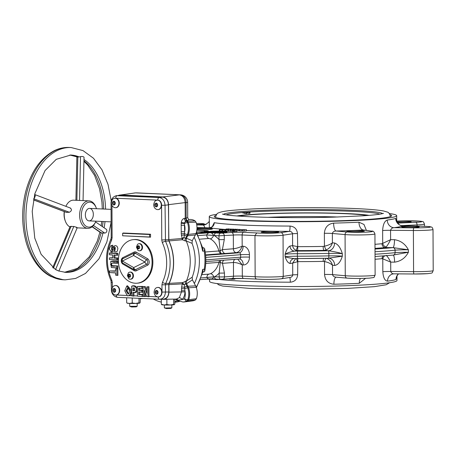 <?xml version="1.0" encoding="UTF-8"?>
<svg xmlns="http://www.w3.org/2000/svg" width="456" height="456" viewBox="0 0 456 456"><rect width="100%" height="100%" fill="white"/><g stroke="black" fill="none" stroke-linecap="round" stroke-linejoin="round"><path stroke-width="0.68" d="M128.318 287.736L127.002 290.746L128.575 293.926M129.43 290.392L127.936 287.588L126.033 290.803L128.21 294.137L129.128 293.128L129.43 290.392M131.676 291.35L130.068 295.619L127.349 295.824L124.767 290.808L126.768 286.026L130.712 290.922L130.564 292.877L129.783 294.872L129.139 295.517L127.349 295.824M184.349 218.373A2.497 1.858 83.8 0 0 185.632 220.778A14.221 10.933 85.6 0 1 186.487 221.263A2.497 1.875 -96.4 0 1 187.45 222.545A14.221 10.933 85.6 0 1 188.459 228.467A14.221 10.933 85.6 0 1 187.462 234.424L188.345 234.378A14.267 10.967 -94.4 0 0 189.348 228.405A14.267 10.967 -94.4 0 0 188.328 222.442L187.45 222.545A2.497 0.524 160.7 0 0 184.412 223.491L184.663 231.716L184.076 237.456L185.438 238.368L186.379 238.226L192.232 240.7L192.061 243.344A38.264 29.418 85.6 0 1 195.185 260.404A38.264 29.418 85.6 0 1 192.215 277.185L186.424 280.999A42.191 32.433 85.6 0 0 190.243 261.151A42.191 32.433 85.6 0 0 186.242 240.945L185.335 240.985L182.371 239.753A2.497 1.864 85.1 0 1 182.098 238.465L181.243 233.763L181.192 223.394A4.936 3.272 -87.2 0 1 181.306 222.328C181.773 220.031 182.788 218.709 184.349 218.373L186.156 218.236L187.712 217.535L187.644 202.299A7.495 7.495 0 0 0 180.485 194.843A7.495 4.771 -87.4 0 0 180.28 194.843A7.495 5.939 88.6 0 1 186.088 202.578L185.165 202.601L185.233 218.276L186.521 220.681L185.632 220.778L184.463 222.955A2.497 0.359 10.2 0 1 181.306 222.328M136.937 192.894A7.495 4.771 -87.4 0 0 136.732 192.877A7.495 4.771 -87.4 0 0 136.532 192.877A7.495 5.603 -91.1 0 0 136.276 192.871A7.495 5.603 -91.1 0 0 136.253 192.871L180.28 194.843L135.523 192.894L120.27 195.02L162.758 196.929C166.24 197.562 168.173 200.138 168.56 204.664L168.72 239.617L182.098 238.465A2.497 1.015 -20.3 0 1 184.076 237.456A2.497 0.678 -49.2 0 0 183.198 238.42A2.497 0.678 -49.2 0 0 182.371 239.753L168.999 240.916A41.319 31.766 85.6 0 1 173.639 262.342A41.319 31.766 85.6 0 1 169.193 283.364L182.565 282.606L186.424 280.999M185.518 281.09A2.497 1.852 85.7 0 0 185.643 283.717L187.04 286.334L187.918 286.243L186.555 283.649L185.643 283.717L184.292 284.783A2.497 0.747 18.9 0 1 182.303 283.866L168.925 284.635L169.193 283.364M192.215 277.185L192.409 279.847L195.613 285.866L187.918 286.243A9.895 7.604 85.6 0 1 188.59 287.759A14.267 10.967 -94.4 0 1 189.645 293.824A14.267 10.967 -94.4 0 1 188.681 299.7L187.804 299.729A2.497 0.798 -160.6 0 1 184.509 298.737A2.497 1.51 -118.7 0 0 186.852 300.92A14.221 10.933 85.6 0 1 182.885 301.997L183.739 301.98A14.267 10.967 -94.4 0 0 184.657 301.912A14.267 10.967 -94.4 0 0 187.735 300.892L188.681 299.7L196.399 298.72L195.419 299.951L186.852 300.92A2.497 1.881 -91.9 0 0 187.804 299.729A14.221 10.933 85.6 0 0 188.761 293.892A14.221 10.933 85.6 0 0 187.707 287.844A9.85 7.57 85.6 0 0 187.04 286.334A2.497 0.792 152 0 0 184.509 287.371L184.292 284.783A2.497 0.484 47.5 0 1 183.409 283.82A2.497 0.484 47.5 0 1 182.565 282.606A2.497 1.864 86.7 0 0 182.303 283.866L181.625 286.966L184.509 287.371L184.931 290.677L181.471 290.706L181.625 286.966M115.072 198.24A4.748 3.648 85.6 0 1 115.231 198.223A4.748 3.648 85.6 0 1 115.773 198.235A4.748 3.648 85.6 0 1 115.847 198.246A4.748 3.648 85.6 0 1 119.25 203.125A4.748 3.648 85.6 0 1 115.955 207.691A4.748 3.648 85.6 0 1 115.795 207.702M118.93 203.148A4.748 3.648 85.6 0 1 115.636 207.719A4.748 3.648 85.6 0 1 114.536 207.588C112.586 206.893 111.515 205.331 111.327 202.897C111.766 200.315 112.603 198.862 113.846 198.548A4.748 3.648 85.6 0 1 114.912 198.252A4.748 3.648 85.6 0 1 118.93 203.148M157.417 200.144A4.748 3.648 85.6 0 1 157.576 200.127A4.748 3.648 85.6 0 1 157.645 200.127A4.748 3.648 85.6 0 1 157.719 200.121A4.748 3.648 85.6 0 1 161.595 205.029A4.748 3.648 85.6 0 1 161.595 205.285A4.748 3.648 85.6 0 1 161.589 205.382A4.748 3.648 85.6 0 1 158.306 209.595A4.748 3.648 85.6 0 1 158.146 209.606M161.281 205.052A4.748 3.648 85.6 0 1 157.987 209.623A4.748 3.648 85.6 0 1 156.887 209.486C154.932 208.797 153.86 207.235 153.672 204.801C154.111 202.213 154.954 200.765 156.191 200.452A4.748 3.648 85.6 0 1 157.257 200.155A4.748 3.648 85.6 0 1 161.281 205.052M115.471 285.541A4.748 3.648 85.6 0 1 115.63 285.524A4.748 3.648 85.6 0 1 119.649 290.426A4.748 3.648 85.6 0 1 116.354 294.992A4.748 3.648 85.6 0 1 116.286 294.998M119.329 290.449A4.748 3.648 85.6 0 1 116.035 295.015A4.748 3.648 85.6 0 1 114.935 294.884C112.985 294.194 111.914 292.632 111.726 290.198C112.165 287.611 113.002 286.163 114.245 285.849A4.748 3.648 85.6 0 1 115.311 285.553A4.748 3.648 85.6 0 1 119.329 290.449M157.816 287.445A4.748 3.648 85.6 0 1 157.975 287.428A4.748 3.648 85.6 0 1 161.983 291.971L161.954 284.806L165.414 284.772L165.448 292.034L161.988 292.068A4.748 3.648 85.6 0 1 161.994 292.325A4.748 3.648 85.6 0 1 158.705 296.896A4.748 3.648 85.6 0 1 158.545 296.902M161.675 292.353A4.748 3.648 85.6 0 1 158.386 296.919A4.748 3.648 85.6 0 1 157.286 296.788C155.331 296.098 154.259 294.53 154.071 292.102C154.51 289.514 155.353 288.067 156.59 287.753A4.748 3.648 85.6 0 1 157.656 287.451A4.748 3.648 85.6 0 1 161.675 292.353M122.909 257.606A1.248 0.764 -116.2 0 1 122.732 258.746A2.354 1.813 -94.4 0 0 122.504 258.883A2.497 2.497 0 0 0 122.71 263.072L122.71 263.072A2.497 1.414 -59.9 0 1 122.373 261.031L133.671 267.586A2.497 1.528 63.8 0 0 135.438 269.713L146.678 264.166A2.354 1.813 -94.4 0 0 147.79 262.046A2.354 1.813 -94.4 0 0 146.661 259.823L135.364 253.268A2.354 1.813 -94.4 0 0 133.973 253.205A2.497 1.528 63.8 0 0 133.614 255.491A2.497 1.414 -59.9 0 1 135.364 253.268A1.248 0.707 -59.9 0 0 136.236 252.157L147.533 258.712A3.534 2.719 85.6 0 1 149.232 262.046A3.534 2.719 85.6 0 1 147.562 265.227L136.321 270.773A3.534 2.719 85.6 0 1 134.235 270.682L122.938 264.121A3.534 2.719 85.6 0 1 121.245 260.786A3.534 2.719 85.6 0 1 122.909 257.606L134.149 252.06A3.534 2.719 85.6 0 1 136.236 252.157M134.149 252.06A1.248 0.764 -116.2 0 1 133.973 253.205L122.732 258.746A2.497 1.528 63.8 0 0 122.373 261.031L133.614 255.491L144.917 262.046A2.497 1.414 -59.9 0 1 146.661 259.823A1.248 0.707 -59.9 0 0 147.533 258.712M139.24 243.709A3.562 2.736 85.6 0 1 141.998 247.386A3.562 2.736 85.6 0 1 139.53 250.811A3.562 2.736 85.6 0 1 139.274 250.817A3.562 2.736 85.6 0 1 137.877 250.258L136.452 247.169L137.438 244.507A3.562 2.736 85.6 0 1 138.983 243.709A3.562 2.736 85.6 0 1 139.24 243.709M130.165 272.101A3.562 2.736 85.6 0 1 132.924 275.777A3.562 2.736 85.6 0 1 130.45 279.203A3.562 2.736 85.6 0 1 130.199 279.209A3.562 2.736 85.6 0 1 128.803 278.65L127.372 275.561L128.358 272.899A3.562 2.736 85.6 0 1 129.909 272.101A3.562 2.736 85.6 0 1 130.165 272.101M138.983 243.709L139.502 243.669A3.562 2.736 85.6 0 1 139.758 243.669A3.562 2.736 85.6 0 1 142.511 247.18A3.562 2.736 85.6 0 1 140.049 250.771L139.53 250.811M129.909 272.101L130.427 272.061A3.562 2.736 85.6 0 1 130.684 272.061A3.562 2.736 85.6 0 1 133.437 275.572A3.562 2.736 85.6 0 1 130.969 279.163L130.45 279.203M118.395 260.661A21.865 16.809 85.6 0 1 133.562 239.617A21.865 16.809 85.6 0 1 152.082 262.171A21.865 16.809 85.6 0 1 136.908 283.216A21.865 16.809 85.6 0 1 118.395 260.661M133.562 239.617L134.36 239.554A21.865 16.809 85.6 0 1 152.874 262.114A21.865 16.809 85.6 0 1 137.706 283.153L136.908 283.216M137.188 306.284L136.196 306.859L131.71 306.985L129.732 306.318L137.188 306.284L137.199 303.394M129.703 303.428L129.732 306.318M196.399 298.72A13.828 10.63 -94.4 0 0 197.277 293.202A13.828 10.63 -94.4 0 0 196.251 287.32A9.456 7.273 85.6 0 0 195.613 285.866M186.379 238.226L187.69 235.837A9.895 7.604 85.6 0 0 188.345 234.378L196.006 233.569A13.828 10.63 -94.4 0 0 196.981 227.778A13.828 10.63 -94.4 0 0 196.051 222.18L188.328 222.442L187.37 221.166L195.06 220.858A13.828 10.63 -94.4 0 0 190.215 219.49L189.069 219.518L187.445 220.641L186.521 220.681A14.267 10.967 -94.4 0 1 187.37 221.166L186.487 221.263A2.497 1.385 122.3 0 0 184.463 222.955A2.468 1.636 92.8 0 0 184.412 223.491L181.192 223.394M127.287 303.075L129.464 303.417A6.247 0.376 -0.3 0 0 135.626 303.451A6.247 0.376 -0.3 0 0 138.259 303.325A6.247 0.376 -0.3 0 0 139.604 303.143A6.247 0.376 -0.3 0 0 139.661 303.12A6.247 0.376 -0.3 0 0 139.667 303.12L140.209 302.374L140.186 298.378M126.996 303.046L127.235 303.177A6.247 0.376 179.7 0 0 129.464 303.417L132.24 302.983L135.626 303.451L139 302.807L138.983 298.327M161.646 304.602L161.88 304.733A6.247 0.376 -0.3 0 0 162.239 304.825A6.247 0.376 -0.3 0 0 164.114 304.973A6.247 0.376 -0.3 0 0 170.27 305.007L173.65 304.363L173.628 299.239L173.149 299.113L173.628 299.239M161.937 304.637L161.333 304.294L161.31 299.284M164.348 304.984L164.359 307.851L165.722 308.017L171.838 307.84L171.844 304.95M171.838 307.84L170.846 308.416L166.36 308.547L164.382 307.874M134.548 288.135L133.859 288.101L133.87 290.392L134.782 290.421M145.242 292.678L145.276 296.622L143.138 296.406L143.093 286.75L144.301 286.801L146.826 293.362L146.798 286.915L147.949 286.966L147.995 296.622L146.752 296.565L144.267 290.159L144.296 296.457M146.798 286.915L148.918 286.693L148.981 296.793L146.752 296.565M114.616 250.23L114.997 250.139L115.043 247.448L111.184 251.872L109.235 248.868L110.859 245.676L111.766 245.488L111.794 250.287L114.131 246.012L115.613 245.624L116.935 246.172L117.87 248.275L117.403 250.994L116.599 251.758L114.678 251.843L114.616 250.23L115.317 249.956M115.436 247.739L114.684 250.201M114.621 250.395L111.965 252.031L111.184 251.872M110.859 245.676L112.712 245.191L112.9 247.186L112.125 247.397L111.526 248.212L111.612 249.438L112.119 250.002M110.705 261.476L112.94 261.014L117.83 261.214L117.842 263.249L112.375 263.078L111.748 263.517L111.56 264.417L111.777 265.267L112.404 265.66L117.853 265.968L117.859 267.997L111.292 267.478L110.705 261.476L116.867 261.487L116.873 263.078C114.308 262.308 112.216 262.713 110.591 264.292C111.287 267.564 115.231 265.495 116.884 266.241L116.896 267.832L111.292 267.478M112.649 255.029L109.383 254.756L109.377 253.165L116.827 253.502L116.833 255.092L113.914 254.961L113.926 258.119L116.85 258.25L116.856 259.846L109.406 259.51L109.4 257.919L112.66 258.062L112.649 254.904L109.383 254.756M109.377 253.165L110.004 252.875L117.79 253.228L117.802 255.257L114.878 255.126L114.889 257.845L117.813 257.976L117.825 260.011L109.406 259.51M109.4 257.919L112.66 257.748M115.647 272.945L109.463 272.54L109.457 270.95L115.642 271.229L115.63 268.88L116.896 268.937L116.93 275.224L115.659 275.167L115.647 272.819L109.463 272.54M109.457 270.95L115.642 270.91M115.63 268.88L117.865 268.664L117.893 275.395L115.659 275.167M122.647 235.792L150.56 237.171L150.548 234.236L123.257 233.01L122.635 233.295L122.647 235.792L149.591 237.006L149.579 234.509L122.635 233.295M126.768 286.026L127.515 285.758L131.676 290.575M131.653 286.231L132.28 285.946C134.6 285.319 136.258 286.157 137.262 288.454C137.444 291.64 136.315 292.974 133.876 292.473L133.91 296.115L131.698 295.887L131.653 286.231C133.927 285.684 135.478 286.453 136.298 288.551C136.481 291.629 135.352 292.877 132.913 292.302L132.93 295.944L131.698 295.887M137.364 286.488L142.865 286.419L142.876 288.505L139.564 288.357L139.576 290.039L142.648 290.176L142.654 292.245L139.582 292.102L139.593 294.285L143.019 294.439L143.041 296.525L137.404 296.143L137.364 286.488L141.901 286.693L141.907 288.334L138.601 288.186L138.607 290.312L141.679 290.449L141.691 292.074L138.618 291.937L138.63 294.559L142.05 294.713L142.061 296.354M143.093 286.75L145.202 286.528L146.815 290.717M163.088 299.187C166.565 298.868 168.481 296.463 168.828 291.971L165.448 292.034C165.066 296.531 163.157 298.937 159.708 299.256A2.497 1.59 -87.4 0 1 159.64 299.25A2.497 1.59 -87.4 0 1 158.158 296.93M159.571 299.25L117.762 297.369A2.497 1.59 -87.4 0 1 117.694 297.369L159.708 299.256M186.35 238.306L186.23 240.922M192.061 243.344L186.242 240.945M195.06 220.858L196.051 222.18M196.006 233.569A9.456 7.273 85.6 0 1 195.379 234.965L192.232 240.7M184.657 301.912L192.575 300.863A13.828 10.63 -94.4 0 0 195.419 299.951M142.705 298.492A13.828 10.63 85.6 0 1 142.09 298.594L140.191 298.845M186.555 283.649L186.413 281.027M173.149 299.113L163.225 299.37C166.702 299.05 168.617 296.645 168.959 292.148L168.925 284.635M176.307 299.113L179.345 297.665A2.497 1.339 45.3 0 1 182.064 299.558A11.725 9.012 -94.4 0 0 184.509 298.737A11.725 9.012 -94.4 0 0 184.931 290.677L184.936 291.874C184.897 295.049 183.933 297.608 182.064 299.558L177.908 300.202A2.497 1.961 93.4 0 0 176.455 299.119M179.345 297.665L181.477 291.908L181.471 290.706M184.936 291.874L168.959 292.148M177.908 300.202L176.848 299.883A2.497 2.223 94.7 0 0 175.799 299.136M163.225 299.37L160.523 299.244M126.489 297.762A2.497 1.385 122.3 0 0 126.66 298.013A2.497 2.497 0 0 1 126.346 297.757M175.053 299.016L177.184 300.327A2.497 1.379 -57.1 0 1 176.848 299.883L176.164 299.489M181.203 231.751L184.663 231.716A11.725 9.012 -94.4 0 0 184.634 225.253L181.174 225.287M126.682 302.733L126.66 297.774M132.24 302.983L132.217 298.019M161.333 304.294L164.114 304.973L166.89 304.54L166.862 299.421L166.252 299.182M166.89 304.54L170.27 305.007A6.247 0.376 -0.3 0 0 174.255 304.705A6.247 0.376 -0.3 0 0 174.306 304.676A6.247 0.376 -0.3 0 0 174.317 304.676L174.853 303.93L174.83 299.153M148.918 286.693L147.949 286.966M148.981 296.793L147.995 296.622M145.202 286.528L144.301 286.801M145.276 296.622L143.138 296.406M139.582 292.102L138.618 291.937M139.593 294.285L138.63 294.559M142.654 292.245L141.691 292.074M142.648 290.176L141.679 290.449M139.576 290.039L138.607 290.312M139.564 288.357L138.601 288.186M142.876 288.505L141.907 288.334M142.865 286.419L141.901 286.693M143.041 296.525L137.404 296.143M143.019 294.439L142.05 294.713M133.91 296.115L132.93 295.944M117.893 275.395L116.93 275.224M117.865 268.664L116.896 268.937M117.825 260.011L116.856 259.846M117.813 257.976L116.85 258.25M114.889 257.845L113.926 258.119M114.878 255.126L113.914 254.961M117.802 255.257L116.833 255.092M117.79 253.228L116.827 253.502M117.853 265.968L116.884 266.241M117.859 267.997L116.896 267.832M117.83 261.214L116.867 261.487M111.737 289.794L111.441 289.725C111.167 290.956 112.165 296.474 117.694 297.369A2.497 1.59 -87.4 0 1 116.212 295.003M114.131 246.012L114.678 251.843M112.9 247.186L111.914 247.055M169.062 283.307A41.143 31.629 -94.4 0 0 168.868 240.962L168.429 204.835L165.049 205.257L165.488 241.252A40.966 31.492 85.6 0 1 165.682 283.495L169.062 283.307L168.794 284.578L165.414 284.772L165.682 283.495A2.497 0.952 25.2 0 1 162.496 282.253A38.469 29.572 -94.4 0 0 162.313 242.586L161.749 239.987L161.589 205.382M150.548 234.236L149.579 234.509M150.56 237.171L149.591 237.006M132.89 287.93L132.901 290.666L134.497 290.632L134.269 288.038L132.89 287.93L133.859 288.101M133.87 290.392L132.901 290.666M133.876 292.473L132.913 292.302M112.712 245.191L111.766 245.488M161.595 205.285L165.049 205.257C164.633 200.731 162.695 198.149 159.247 197.516L162.621 197.095C166.104 197.727 168.042 200.309 168.429 204.835M157.719 200.121A2.497 1.59 -87.4 0 1 159.247 197.516L116.479 195.67C113.008 196.559 111.196 198.981 111.042 202.943L111.327 203.011M116.479 195.67L117.3 195.63A2.497 1.59 -87.4 0 0 115.773 198.235M181.243 233.763L184.441 233.569A2.497 0.809 -160.1 0 0 187.462 234.424A9.85 7.57 85.6 0 1 186.806 235.877A2.497 1.037 -151.2 0 1 184.27 234.96A2.497 0.502 -7.6 0 0 181.391 235.461M162.758 196.929L179.356 194.866C182.839 195.499 184.777 198.075 185.165 202.601L168.56 204.664M135.238 192.894L118.178 195.436M173.65 304.363L174.255 304.705M139 302.807L139.604 303.143M133.973 269.604L122.749 263.095A2.497 1.414 -59.9 0 1 122.71 263.072L134.013 269.627A2.497 1.414 -59.9 0 0 134.047 269.65A2.354 1.813 -94.4 0 0 134.127 269.695L134.127 269.695A2.354 1.813 -94.4 0 0 135.438 269.713A1.248 0.764 -116.2 0 1 136.321 270.773M134.07 269.661L134.127 269.695A2.497 2.497 0 0 1 134.013 269.627A2.497 1.414 -59.9 0 1 133.671 267.586L144.917 262.046A2.497 1.528 63.8 0 0 146.678 264.166A1.248 0.764 -116.2 0 1 147.562 265.227M128.427 276.393L129.39 277.151L130.348 276.478L130.342 275.036L129.379 274.273L128.415 274.951L128.427 276.393L129.259 276.325L129.874 276.809M137.501 248.001L138.464 248.765L139.428 248.087L139.422 246.645L138.453 245.881L137.495 246.559L137.501 248.001L138.339 247.933L138.949 248.417M129.726 274.552L129.253 274.888L129.259 276.325M129.253 274.888L128.415 274.951M138.806 246.16L138.333 246.496L138.339 247.933M138.333 246.496L137.495 246.559M162.621 197.095L120.401 195.202M117.842 263.249L116.873 263.078M168.828 291.971L168.794 284.578M157.206 290.768L156.59 292.125L157.366 293.721M114.855 288.865L114.245 290.227L115.015 291.817M156.807 203.467L156.191 204.829L156.967 206.42M114.456 201.563L113.846 202.926L114.616 204.516M155.2 292.233L155.901 293.824L157.286 293.886L157.975 292.359L157.274 290.768L155.884 290.706L155.2 292.233L156.59 292.125M157.291 293.715L155.901 293.824M112.849 290.329L113.55 291.92L114.941 291.982L115.63 290.455L114.929 288.865L113.538 288.802L112.849 290.329L114.245 290.227M114.946 291.817L113.55 291.92M154.801 204.932L155.502 206.522L156.887 206.585L157.576 205.057L156.875 203.467L155.485 203.404L154.801 204.932L156.191 204.829M156.892 206.42L155.502 206.522M112.45 203.034L113.151 204.624L114.541 204.687L115.231 203.159L114.53 201.569L113.139 201.506L112.45 203.034L113.846 202.926M114.547 204.516L113.151 204.624M173.696 299.102L174.146 299.159M120.27 195.02L119.455 195.06M168.999 240.916L168.72 239.617M195.379 234.965L186.806 235.877L185.438 238.368A2.497 1.852 -93.9 0 0 185.335 240.985M93.423 225.498L104.749 233.073A2.189 1.909 -55.5 0 0 106.134 229.174L95.612 221.941M76.431 227.743L76.785 227.35L73.804 226.467L70.133 226.512L52.685 267.712M55.797 269.695L58.87 271.086L55.375 269.399L41.143 254.345L34.759 238.117L32.216 211.373L34.855 193.732L45.053 170.555L56.276 159.315L70.805 155.029A58.721 37.386 -87.4 0 1 79.162 156.921L80.815 156.562A2.189 0.764 -178.7 0 1 84.024 157.303L83.055 200.606M96.507 208.711A12.494 7.957 92.6 0 0 96.222 207.902A12.494 7.957 92.6 0 0 91.987 202.703A12.494 7.957 92.6 0 0 81.829 211.003A12.494 7.957 92.6 0 0 86.703 226.586A12.494 7.957 92.6 0 0 95.589 221.981A12.494 7.957 92.6 0 0 95.948 221.194M95.589 221.981L95.253 222.67A13.743 8.749 -87.4 0 1 87.763 228.331A13.743 8.749 -87.4 0 1 85.477 227.738A13.743 8.749 -87.4 0 1 79.8 212.382A13.743 8.749 -87.4 0 1 89 200.874A13.743 8.749 -87.4 0 1 91.285 201.461A13.743 8.749 -87.4 0 1 95.948 207.184L96.222 207.902M64.41 211.63A13.743 8.749 92.6 0 0 65.419 221.331L65.145 220.613A12.494 7.957 -87.4 0 1 64.256 211.567M89 200.874L73.598 200.178A13.743 8.749 92.6 0 0 66.114 205.838A13.743 8.749 92.6 0 0 65.875 206.346L66.114 205.838M65.419 221.331A13.743 8.749 92.6 0 0 69.933 226.974M90.664 208.671A6.247 3.979 -87.4 0 1 93.246 215.654A6.247 3.979 -87.4 0 1 89.062 220.886A6.247 3.979 -87.4 0 1 88.025 220.618A6.247 3.979 -87.4 0 1 85.443 213.636A6.247 3.979 -87.4 0 1 89.627 208.403L111.07 209.367M33.527 199.916L66.376 212.371L69.363 212.268C71.752 210.923 72.059 209.526 70.287 208.09M104.401 233.039L101.05 232.948L92.089 226.792M75.895 200.281L76.864 157.012L79.162 156.921M79.538 200.446L80.518 156.693M76.87 200.326L77.845 156.824M69.363 212.268L33.738 198.765M70.691 208.17L34.662 194.507A2.189 1.248 110.8 0 1 35.118 196.433A2.189 1.248 110.8 0 1 33.795 198.463M66.861 212.473L33.539 199.836M73.804 226.467L55.575 269.524M71.159 226.216L53.386 268.191M92.272 226.643L101.716 233.13M369.081 215.357A69.967 4.184 -0.3 0 0 347.603 213.607A69.967 4.184 -0.3 0 0 236.881 215.962M245.949 212.741L245.322 212.467L245.898 212.296L249.951 212.331L245.322 212.388M249.951 212.331L249.443 212.45L249.449 213.476L250.019 213.157L250.013 212.359M249.449 213.476L247.711 213.265L247.705 212.513M246.873 212.604L246.873 213.442L246.303 213.727L242.182 212.701M244.672 212.587L242.176 212.627L244.672 212.587M246.804 212.57L246.297 212.695L246.303 213.727M245.949 212.678L246.388 212.621M244.655 212.502L243.276 212.713M244.558 212.758L244.564 213.471M243.002 212.73L243.008 213.02M249.096 212.439L249.529 212.382M247.802 212.257L246.422 212.467M390.005 214.679A88.709 5.301 179.7 0 1 391.687 215.699A88.709 5.301 179.7 0 1 371.315 219.176A88.709 5.301 179.7 0 1 272.933 221.228A88.709 5.301 179.7 0 1 214.28 216.509A88.709 5.301 179.7 0 1 215.956 215.471M216.697 214.314A93.702 5.603 -0.3 0 0 209.281 216.532A93.702 5.603 -0.3 0 0 271.24 221.519A93.702 5.603 -0.3 0 0 375.168 219.347A93.702 5.603 -0.3 0 0 396.686 215.677A93.702 5.603 -0.3 0 0 389.247 213.522M212.359 226.495L214.257 222.67A4.999 4.725 -80.2 0 1 209.543 227.778L209.583 227.772M214.257 222.67A93.702 5.603 -0.3 0 0 290.05 226.073C294.53 226.546 297.004 229.049 297.472 233.569L297.751 250.629L296.206 250.338C294.177 249.5 292.974 247.927 292.604 245.624L292.547 233.774C292.171 232.161 291.116 231.357 289.378 231.363A98.701 5.899 179.7 0 1 246.445 230.548M333.615 223.126A93.702 5.603 -0.3 0 0 358.98 222.209A7.495 4.469 -92.8 0 0 363.495 230.035L363.495 230.035A101.198 6.048 179.7 0 1 336.1 231.021A7.495 2.445 -91.4 0 1 333.615 223.126C327.961 223.942 324.877 227.339 324.37 233.307L324.427 246.183A3.751 0.735 -110.2 0 0 326.365 249.871L323.977 250.384A97.453 5.825 179.7 0 1 297.751 250.629L294.639 251.096A14.991 0.895 179.7 0 1 297.472 251.079A104.948 6.276 -0.3 0 0 328.234 250.766A14.991 0.895 179.7 0 1 328.314 250.76L323.977 250.384A3.751 0.798 89 0 1 323.156 246.428L324.427 246.183C327.699 245.505 330.361 244.382 332.407 242.82L334.567 243.008C337.993 244.188 340.575 247.739 342.313 253.656C338.546 252.527 333.883 251.564 328.314 250.76A7.495 6.276 95 0 0 334.567 243.008M358.98 222.209L363.979 224.46L366.396 230.405M375.003 249.033A104.948 6.276 -0.3 0 0 383.958 248.417A104.948 6.276 -0.3 0 0 392.929 247.625A14.991 0.895 179.7 0 1 392.975 247.619L385.177 247.557A3.751 3.152 84.4 0 1 382.003 243.709L390.61 239.662L394.497 239.691C400.642 240.62 405.27 243.983 408.371 249.78L392.975 247.619A7.495 1.556 90.5 0 0 394.497 239.691M382.641 230.542C382.983 224.551 384.522 221.052 387.264 220.037A7.495 6.732 -97.3 0 0 394.041 227.686C392.297 227.743 391.14 228.616 390.564 230.308L390.61 239.662C388.934 243.042 387.452 245.476 386.164 246.964A3.751 2.935 -126.7 0 1 382.698 243.418L382.641 230.542A7.495 0.45 179.7 0 1 383.234 230.491A7.495 0.45 179.7 0 1 390.564 230.308L413.392 230.491A2.497 0.519 90.5 0 1 413.9 227.852A13.743 0.821 -0.3 0 0 427.346 227.51A13.743 0.821 -0.3 0 0 421.96 226.25L403.167 225.874A101.198 6.048 179.7 0 1 394.041 227.686L413.9 227.852M387.264 220.037A93.702 5.603 -0.3 0 0 395.711 218.361L396.486 221.194M296.206 250.338L297.529 246.593L292.604 245.624L289.993 246.018A4.999 4.617 81.4 0 0 294.639 251.096C290.523 251.803 287.348 252.846 285.114 254.243C286.385 249.78 288.015 247.038 289.993 246.018M397.318 222.83A101.198 6.048 179.7 0 1 398.669 223.047L398.054 223.714M402.893 220.921A2.497 0.963 -91.7 0 0 402.83 220.915L396.714 221.097L402.893 220.921A13.743 0.821 -0.3 0 1 419.252 221.114A13.743 0.821 -0.3 0 1 418.802 222.129A13.743 0.821 -0.3 0 1 415.695 222.306L398.669 223.047A7.495 7.074 -80.4 0 1 397.404 222.955M204.767 227.977L204.761 227.732C204.379 226.028 203.752 225.133 202.891 225.036A101.198 6.048 179.7 0 1 206.568 224.067M209.304 221.194L208.557 222.357L205.724 224.483A7.495 7.404 67.5 0 1 202.891 225.036L196.735 224.916M402.979 225.874L403.167 225.874A7.495 7.404 -112.5 0 1 395.711 218.361M375.003 248.395A97.453 5.825 179.7 0 0 378.184 248.161A97.453 5.825 179.7 0 0 385.177 247.557L386.164 246.964M363.495 230.035L371.355 231.118A13.743 0.821 -0.3 0 1 369.269 231.967A13.743 0.821 -0.3 0 1 347.153 231.99L336.1 231.021C334.14 230.992 332.897 231.802 332.361 233.466L332.407 242.82C331.352 246.126 329.34 248.474 326.365 249.871M290.05 226.073A4.999 0.69 -89.8 0 1 289.378 231.363L280.725 232.668A13.743 0.821 -0.3 0 1 269.57 233.221A13.743 0.821 -0.3 0 1 256.791 232.942L254.961 235.547L242.125 234.971A6.247 0.376 -0.3 0 0 233.329 235.057L218.988 235.809L206.676 234.96C207.531 233.444 208.574 232.702 209.806 232.731L215.945 232.982A2.497 1.59 92.6 0 0 214.36 235.598A22.486 17.288 85.6 0 1 219.005 239.656L218.988 235.809A2.497 1.59 92.6 0 1 220.573 233.193L231.391 232.48A8.744 0.524 179.7 0 1 243.709 232.355L256.791 232.942M263.197 231.728A8.744 0.524 -0.3 0 0 261.185 232.07A8.744 0.524 -0.3 0 0 266.971 232.537A8.744 0.524 -0.3 0 0 276.672 232.332A8.744 0.524 -0.3 0 0 278.679 231.99A8.744 0.524 -0.3 0 0 272.893 231.528A8.744 0.524 -0.3 0 0 263.197 231.728M196.912 229.419A8.744 0.524 -0.3 0 0 210.376 229.357A8.744 0.524 -0.3 0 0 212.382 229.015A8.744 0.524 -0.3 0 0 206.642 228.547A8.744 0.524 -0.3 0 0 196.958 228.747M200.982 233.164A2.497 1.59 -87.4 0 1 202.099 232.36L206.785 232.725M236.886 230.206L232.452 230.331L236.886 230.206L236.892 231.454L232.771 231.431M232.184 231.391L228.057 231.397L228.051 230.149L233.432 230.149M227.949 229.807L224.859 230.006L227.949 229.807L227.954 231.049L226.022 231.198M246.439 229.664L246.445 230.913L244.057 231.095L242.427 231.021L242.421 229.778L246.439 229.664L244.051 229.847L244.057 231.095M242.427 230.958L239.685 230.901L239.679 229.653L244.296 229.71M239.862 230.668L236.892 230.776M224.113 232.258L227.065 232.115L227.065 231.488L225.287 230.998L210.854 231.243M204.134 231.608L214.708 231.272L204.134 231.608L204.14 232.229L209.692 232.184M219.068 231.437L209.692 231.779L209.692 232.4L215.836 232.754L224.113 232.281L224.113 231.659L213.767 231.819L219.068 231.682M256.859 279.083L256.808 279.083C263.95 279.5 271.343 279.482 278.981 279.032L281.295 278.787A2.497 2.308 -98.6 0 0 283.239 276.364L292.735 274.934L292.684 263.083L290.073 263.477C288.084 263.049 286.436 260.803 285.125 256.734C287.371 257.583 290.552 258.199 294.673 258.58L328.309 258.25A2.497 0.598 88.9 0 1 328.269 258.25A104.948 6.276 179.7 0 1 297.506 258.558L297.363 256.215A107.445 6.424 -0.3 0 0 328.856 255.896A12.494 0.747 179.7 0 1 342.325 256.152C340.638 261.772 338.09 264.873 334.67 265.455L332.51 265.267L332.549 274.62C333.097 276.308 334.351 277.157 336.311 277.168M278.798 279.032A13.743 0.821 179.7 0 1 257.002 279.083C255.867 278.992 255.252 278.194 255.149 276.701L254.961 235.547A16.239 0.969 179.7 0 0 270.037 235.86A16.239 0.969 179.7 0 0 283.051 235.21A2.497 2.308 -98.6 0 0 280.725 232.668M297.796 258.102L297.66 274.723C297.244 279.243 294.793 281.734 290.307 282.196A4.999 0.69 90.2 0 0 289.697 277.522M209.566 279.254L209.578 281.38A93.702 5.603 -0.3 0 0 271.537 286.368A93.702 5.603 -0.3 0 0 375.465 284.196A93.702 5.603 -0.3 0 0 396.982 280.525L396.959 275.863M365.564 278.331L359.26 283.318A7.495 4.469 87.2 0 1 360.36 278.451M359.26 283.318A93.702 5.603 179.7 0 1 333.895 284.236C328.24 283.7 325.128 280.44 324.558 274.466L324.495 261.59L323.224 261.391A3.751 0.798 89 0 1 323.583 258.335M396.692 276.501L395.99 279.471A7.495 7.404 67.5 0 1 398.476 273.874L396.657 276.353M395.99 279.471A93.702 5.603 179.7 0 1 387.543 281.147C384.801 280.805 383.228 277.653 382.829 271.702L382.766 258.826L382.071 258.672A3.751 3.152 84.4 0 1 383.051 255.987M384.727 255.856A3.751 3.084 118.4 0 0 382.766 258.826L390.712 262.109L390.752 271.462C391.345 273.121 392.508 273.913 394.252 273.834L393.34 273.879A7.495 6.732 82.7 0 1 393.95 273.834M296.4 258.569L297.597 261.693L292.684 263.083L295.71 258.575M393.186 255.103A7.495 1.556 -89.5 0 1 394.6 262.143L390.712 262.109C388.968 258.666 387.463 256.409 386.203 255.337M393.009 255.103L408.382 252.276C405.333 258.022 400.738 261.311 394.6 262.143M387.543 281.147A7.495 6.732 82.7 0 1 393.34 273.879M326.399 258.238C329.34 259.407 331.375 261.75 332.51 265.267C330.509 263.42 327.841 262.194 324.495 261.59A3.751 0.878 108.2 0 1 326.274 258.29M328.725 258.244A7.495 6.276 -85 0 1 329.038 258.261L329.038 258.261A7.495 6.276 -85 0 1 334.67 265.455M328.234 250.766A2.497 0.598 88.9 0 1 328.844 253.399A12.494 0.747 -0.3 0 1 342.313 253.656L342.325 256.152L328.348 258.244A14.991 0.895 -0.3 0 0 328.343 258.244L328.309 258.25A2.497 0.598 88.9 0 0 328.856 255.896L328.844 253.399A107.445 6.424 179.7 0 1 297.352 253.724A12.494 0.747 -0.3 0 0 287.052 254.038A12.494 0.747 -0.3 0 0 285.114 254.243L285.125 256.734A12.494 0.747 179.7 0 1 287.063 256.534A12.494 0.747 179.7 0 1 297.363 256.215L297.472 251.079M333.895 284.236A7.495 2.445 88.6 0 1 336.078 277.162M281.295 278.787L289.634 277.499M289.588 277.505C291.327 277.43 292.376 276.575 292.735 274.934A4.999 0.296 -0.3 0 1 293.51 274.848A4.999 0.296 -0.3 0 1 297.66 274.723M294.308 258.586A4.999 4.617 -98.6 0 0 293.955 258.626L293.955 258.626A4.999 4.617 -98.6 0 0 290.073 263.477M197.254 233.694L209.806 232.731C211.339 232.566 212.599 233.466 213.602 235.421A3.751 2.149 -61.5 0 1 210.256 238.83L208.7 238.494A3.751 2.884 85.6 0 1 206.676 234.96L198.309 235.604M201.301 277.904L206.87 277.476A3.751 2.884 85.6 0 1 208.859 274.124L210.415 273.737A3.751 2.308 -114.5 0 1 213.79 276.872C212.906 278.622 211.647 279.294 210.016 278.873C208.848 279.26 207.799 278.793 206.87 277.476L214.548 276.758A2.497 1.59 92.6 0 0 216.03 279.129L216.03 279.129A2.497 1.59 92.6 0 0 216.155 279.129M220.829 260.433A3.751 1.482 -91.7 0 0 220.237 262.434L219.159 273.121L224.437 273.064L224.455 276.912L219.176 276.963L219.159 273.121A22.486 17.288 85.6 0 1 214.548 276.758L219.176 276.963A2.497 1.59 92.6 0 0 220.658 279.34L210.313 278.895L200.663 279.602M204.67 232.879L197.123 233.466M239.212 259.014A1.875 1.442 -94.4 0 0 239.349 259.014A1.875 1.442 -94.4 0 0 240.648 257.207L240.637 254.716A1.875 1.442 -94.4 0 0 239.183 252.778L236.299 252.647A3.751 2.884 85.6 0 1 233.392 248.776C236.031 248.474 238.961 247.614 242.176 246.194L243.139 246.234A8.122 6.241 85.6 0 1 249.432 254.625L249.443 257.121A8.122 6.241 85.6 0 1 243.225 264.942L242.261 264.902L242.313 276.125L255.149 276.701A16.239 0.969 -0.3 0 0 280.714 276.627A16.239 0.969 -0.3 0 0 283.239 276.364L283.051 235.21L292.547 233.774A4.999 0.296 -0.3 0 1 293.322 233.694A4.999 0.296 -0.3 0 1 297.472 233.569M222.328 233.176A2.497 1.921 85.6 0 1 224.266 235.752L224.284 239.6L222.414 249.62A3.751 2.884 -94.4 0 0 225.321 253.49L236.299 252.647C238.83 252.1 240.791 249.945 242.176 246.194L242.125 234.971A2.497 1.59 -87.4 0 1 243.709 232.355M237.741 259.133L242.261 264.902C239.098 263.272 236.162 262.474 233.455 262.496A3.751 2.884 85.6 0 1 234.834 259.361M231.391 232.48A2.497 1.921 85.6 0 1 233.329 235.057L233.392 248.776L222.414 249.62L220.185 250.771A3.751 1.482 -91.7 0 0 221.622 253.673L225.321 253.49M224.284 239.6L219.005 239.656L220.185 250.771A3.751 0.519 166 0 1 218.863 250.954A3.751 2.884 -94.4 0 0 221.622 253.673L205.57 254.904M223.856 260.199A3.751 2.884 -94.4 0 0 222.477 263.34L224.437 273.064M220.02 260.496A3.751 2.884 -94.4 0 0 218.914 262.382A3.751 0.94 13.8 0 1 220.237 262.434L222.477 263.34L233.455 262.496L233.518 276.216A6.247 0.376 179.7 0 1 242.313 276.125A2.497 1.59 -87.4 0 0 243.795 278.496L231.785 278.622A2.497 1.921 85.6 0 0 233.518 276.216L224.455 276.912A2.497 1.921 85.6 0 1 222.722 279.317A2.497 1.921 85.6 0 1 222.539 279.317L220.778 279.334A2.497 1.59 92.6 0 1 220.658 279.34L231.785 278.622M234.971 278.719L236.476 278.428M236.476 278.644L236.778 278.479M231.899 279.072L231.562 279.232L231.557 278.639M231.562 279.232L234.19 279.175L234.19 278.491M234.19 279.175L234.492 279.009M228.65 278.861L230.029 279.157L230.029 278.753M230.029 279.157L230.314 278.73M230.314 279.049L231.095 279.055M228.992 228.872L226.478 229.066L228.701 229.066M226.74 228.923L226.478 229.881M228.439 229.003L228.735 228.98M226.997 229.054L226.712 229.049M230.166 229.157L228.473 229.083L231.471 229.072L228.73 229.094L230.166 229.157L230.166 229.984M229.721 229.054L230.103 229.157M228.695 230.098L228.473 229.083M233.432 229.072L230.918 229.265L233.141 229.345M231.181 229.123L230.924 230.041M232.879 229.203L233.176 229.18M233.552 229.379L235.666 229.18L233.523 229.345L233.968 229.368L233.552 229.379L233.557 230.143M233.022 229.351L233.022 230.046M233.968 229.368L233.974 230.132M237.775 229.271L234.88 229.396L238.129 229.402M235.25 230.137L235.245 229.459L234.88 229.396L234.88 230.656M236.516 229.448L236.516 230.189M234.88 229.419L234.886 230.132M236.903 229.528L240.192 229.414L236.903 229.528L236.909 230.776M236.647 229.516L236.647 230.195M239.668 229.391L239.674 230.633M239.514 229.379L239.52 230.622M244.291 229.567L241.902 229.756L241.908 230.998M241.902 229.756L239.679 229.653M241.851 229.75L241.857 230.998M241.822 229.522L241.828 230.77M239.941 229.664L239.947 230.913M244.051 229.847L242.421 229.778M222.75 229.562L219.815 229.79L222.408 229.761M220.123 229.624L219.82 230.907M222.106 229.71L222.454 229.681M220.425 229.773L220.094 229.767M225.338 229.676L222.408 229.904L225.338 229.676L225.002 229.995M222.71 229.738L222.414 230.953M224.7 229.83L225.042 229.801M223.012 229.892L222.682 229.881M225.481 230.035L225.486 231.049M224.859 230.006L224.859 230.987M225.965 230.018L225.971 231.186M233.432 230.052L230.645 230.263L230.65 231.511M230.645 230.263L228.051 230.149M230.582 230.263L230.588 231.511M230.548 229.995L230.554 231.243M228.353 230.16L228.359 231.409M234.099 230.422L234.105 231.665M232.765 230.189L232.457 231.58M236.299 230.217L232.891 230.32L236.299 230.217M196.656 224.483A8.744 0.524 -0.3 0 0 202.299 224.272A8.744 0.524 -0.3 0 0 204.311 223.93A8.744 0.524 -0.3 0 0 196.428 223.446M396.976 222.294A8.744 0.524 -0.3 0 0 409.152 222.163A8.744 0.524 -0.3 0 0 411.164 221.821A8.744 0.524 -0.3 0 0 406.062 221.371A8.744 0.524 -0.3 0 0 396.714 221.491M403.754 226.643A8.744 0.524 -0.3 0 0 401.742 226.985A8.744 0.524 -0.3 0 0 407.527 227.453A8.744 0.524 -0.3 0 0 417.229 227.248A8.744 0.524 -0.3 0 0 419.235 226.906A8.744 0.524 -0.3 0 0 413.455 226.444A8.744 0.524 -0.3 0 0 403.754 226.643M348.874 230.856A8.744 0.524 -0.3 0 0 346.868 231.198A8.744 0.524 -0.3 0 0 352.653 231.665A8.744 0.524 -0.3 0 0 362.349 231.46A8.744 0.524 -0.3 0 0 364.361 231.118A8.744 0.524 -0.3 0 0 358.576 230.656A8.744 0.524 -0.3 0 0 348.874 230.856M153.244 298.965A43.73 33.619 -94.4 0 0 161.321 302.117M174.842 301.564A43.73 33.619 -94.4 0 0 177.555 300.555M194.364 283.524A43.73 33.619 -94.4 0 0 199.392 260.593A43.73 33.619 -94.4 0 0 194.153 237.2M196.183 287.126A43.73 33.619 -94.4 0 0 202.675 269.365L204.271 269.239A43.73 33.619 -94.4 0 0 204.972 260.165A43.73 33.619 -94.4 0 0 204.185 251.017L202.595 251.142L203.011 248.765L196.411 232.292M204.185 251.017L204.601 248.645L203.661 247.75L202.772 247.705M204.271 269.239L204.721 271.234L203.975 271.901L202.994 271.975M202.675 269.365L203.125 271.354L196.399 287.747M179.436 301.439L176.917 301.775L178.957 301.256M218.116 279.226L217.415 279.613L214.981 279.505L214.981 279.083M217.415 279.613L217.409 279.192M220.174 279.317L218.783 279.254M218.783 279.465L218.116 279.437M214.981 279.3L206.779 279.129M210.854 231.226L214.958 231.403M214.958 231.26L218.071 231.084L218.071 231.391M218.071 231.084L222.46 231.152L222.46 231.488M222.46 231.152L223.463 231.431L221.747 231.551M221.747 231.528L224.341 231.648L224.341 232.269M224.341 231.648L227.065 231.488M206.739 231.722L206.745 232.349M209.692 231.779L215.83 232.132L224.113 231.659M215.83 232.132L215.836 232.754M127.002 290.746L126.033 290.803M112.398 203.028A1.875 1.442 85.6 0 1 113.835 201.221A1.875 1.442 85.6 0 1 115.282 203.159A1.875 1.442 85.6 0 1 113.852 204.966A1.875 1.442 85.6 0 1 112.398 203.028M154.744 204.932A1.875 1.442 85.6 0 1 156.18 203.125A1.875 1.442 85.6 0 1 157.633 205.063A1.875 1.442 85.6 0 1 156.197 206.87A1.875 1.442 85.6 0 1 154.744 204.932M112.797 290.329A1.875 1.442 85.6 0 1 114.234 288.523A1.875 1.442 85.6 0 1 115.681 290.461A1.875 1.442 85.6 0 1 114.245 292.267A1.875 1.442 85.6 0 1 112.797 290.329M155.143 292.233A1.875 1.442 85.6 0 1 156.579 290.426A1.875 1.442 85.6 0 1 158.032 292.364A1.875 1.442 85.6 0 1 156.596 294.166A1.875 1.442 85.6 0 1 155.143 292.233M137.256 247.266A1.562 1.203 85.6 0 1 138.453 245.761A1.562 1.203 85.6 0 1 139.661 247.374A1.562 1.203 85.6 0 1 138.464 248.879A1.562 1.203 85.6 0 1 137.256 247.266M128.182 275.658A1.562 1.203 85.6 0 1 129.379 274.153A1.562 1.203 85.6 0 1 130.587 275.766A1.562 1.203 85.6 0 1 129.39 277.271A1.562 1.203 85.6 0 1 128.182 275.658M181.494 288.688L184.691 288.796A2.497 0.536 160.3 0 1 187.707 287.844L196.251 287.32M145.259 296.297L146.672 296.36M157.645 200.127L115.847 198.246M111.959 205.399L112.108 237.753L111.566 240.306A38.469 29.572 -94.4 0 0 111.748 279.973L112.313 282.572L112.336 287.719M116.297 294.998L126.472 295.454M130.068 295.619L131.698 295.688M133.893 295.79L137.404 295.944M148.958 296.463L157.502 296.85M161.954 284.806L162.496 282.253M111.441 289.725L111.07 280.896C105.04 266.731 104.983 252.801 110.899 239.121A2.497 0.952 25.2 0 0 111.566 240.306M110.899 239.121L111.201 237.644L112.108 237.753M162.313 242.586A2.497 0.695 -24.7 0 1 165.488 241.252L168.868 240.962M192.409 279.847L186.589 283.735M187.445 220.641A2.497 1.978 87.6 0 1 186.156 218.236L186.088 202.578A7.495 0.45 -0.3 0 0 187.644 202.299M161.749 239.987L168.589 239.662M111.406 282.464L112.313 282.572M111.07 280.896A2.497 0.695 -24.7 0 1 111.748 279.973M134.081 269.667A1.248 0.707 -59.9 0 1 134.235 270.682M122.801 263.123A1.248 0.707 -59.9 0 1 122.938 264.121M111.133 222.317L106.846 242.016L98.941 258.86L85.489 273.446L75.628 278.439L65.197 279.841A66.217 42.163 -87.4 0 1 54.173 276.991A66.217 42.163 -87.4 0 1 26.824 203A66.217 42.163 -87.4 0 1 71.142 147.544L69.221 147.453C64.114 147.248 59.137 148.314 54.298 150.662C40.236 158.169 30.592 172.271 25.376 192.974C21.831 208.278 21.768 223.406 25.188 238.357C28.625 254.117 38.304 270.573 51.408 276.695L63.276 279.756A66.217 42.163 -87.4 0 1 52.252 276.906A66.217 42.163 -87.4 0 1 24.898 202.914A66.217 42.163 -87.4 0 1 69.221 147.453M69.871 155.011A58.721 37.386 -87.4 0 1 77.241 156.835M83.972 159.497A58.721 37.386 -87.4 0 1 105.592 209.122M105.028 221.605A58.721 37.386 -87.4 0 1 104.11 227.778M102.976 233.039A58.721 37.386 -87.4 0 1 65.533 272.357L58.904 271.012M101.05 232.948A58.721 37.386 -87.4 0 1 64.598 272.295M83.944 160.774A58.721 37.386 -87.4 0 1 103.666 209.036M103.107 221.513A58.721 37.386 -87.4 0 1 102.383 226.592M337.999 217.01A63.72 3.808 -0.3 0 0 267.98 217.33M367.222 215.511A67.442 4.03 -0.3 0 0 345.99 213.733A67.442 4.03 -0.3 0 0 238.744 216.098M379.797 214.16A77.588 4.64 -0.3 0 0 353.206 211.396A77.588 4.64 -0.3 0 0 352.454 211.362C324.569 210.062 280.292 210.279 252.721 211.858A77.588 4.64 -0.3 0 0 226.159 214.861M382.555 213.63A79.709 4.765 -0.3 0 0 353.805 210.358A79.709 4.765 -0.3 0 0 271.098 210.039A79.709 4.765 -0.3 0 0 223.394 214.354M374.98 244.313A93.702 5.603 -0.3 0 0 375.282 244.291A93.702 5.603 -0.3 0 0 382.003 243.709M297.939 246.662A93.702 5.603 -0.3 0 0 323.156 246.428M207.719 227.846A7.495 0.45 -0.3 0 0 204.761 227.732L196.975 227.578M324.37 233.307A7.495 0.45 179.7 0 1 332.361 233.466L345.072 234.578A2.497 2.092 95 0 1 347.153 231.99M226.068 229.499A98.701 5.899 179.7 0 1 209.543 227.778L196.975 228.319L209.56 227.766C211.459 227.293 212.524 226.683 212.752 225.931L212.599 226.518M196.815 230.246L205.211 230.622A8.744 0.524 179.7 0 1 206.368 231.352L197.305 232.047L202.099 232.36M215.945 232.982L220.573 233.193M243.675 278.485A8.744 0.524 -0.3 0 0 231.95 278.599M290.307 282.196A93.702 5.603 179.7 0 1 219.079 279.431M382.071 258.672A93.702 5.603 179.7 0 1 375.351 259.253A93.702 5.603 179.7 0 1 375.049 259.276M323.224 261.391A93.702 5.603 179.7 0 1 298.007 261.63M382.829 271.702A7.495 0.45 179.7 0 1 383.422 271.651A7.495 0.45 179.7 0 1 390.752 271.462L413.581 271.651A16.239 0.969 -0.3 0 0 429.472 271.246A16.239 0.969 -0.3 0 0 433.2 270.607C431.672 273.697 433.28 272.773 427.734 273.651L414.082 273.999A2.497 0.519 90.5 0 0 414.111 273.993A13.743 0.821 179.7 0 0 427.557 273.651M324.558 274.466A7.495 0.45 179.7 0 1 332.549 274.62L345.26 275.732A16.239 0.969 -0.3 0 0 371.395 275.703A16.239 0.969 -0.3 0 0 375.123 275.065C373.435 278.188 375.476 277.174 369.656 278.109C361.739 278.57 354.232 278.576 347.136 278.131A2.497 2.092 95 0 1 345.26 275.732L345.072 234.578A16.239 0.969 179.7 0 0 371.207 234.549A16.239 0.969 179.7 0 0 374.935 233.911C374.142 231.711 373.065 230.787 371.708 231.135A2.497 2.303 -82.2 0 0 371.355 231.118M243.92 278.496A2.497 1.59 -87.4 0 1 243.795 278.496L256.836 279.083M433.2 270.607L433.012 229.453A16.239 0.969 179.7 0 1 429.284 230.092A16.239 0.969 179.7 0 1 413.392 230.491L413.581 271.651A2.497 0.519 90.5 0 0 414.082 273.999L394.07 273.834M414.048 273.993L394.252 273.834M369.48 278.109A13.743 0.821 179.7 0 1 347.364 278.137M424.479 226.313L424.468 224.073C422.94 220.995 424.433 221.907 419.132 221.092L402.83 220.915A2.497 0.963 -91.7 0 0 402.768 220.921M424.468 224.073A16.239 0.969 179.7 0 1 420.734 224.711A16.239 0.969 179.7 0 1 417.069 224.922L401.274 225.606M415.695 222.306A2.497 1.357 87.5 0 1 417.069 224.922L417.075 226.147M204.037 231.523A2.497 1.59 -87.4 0 1 205.211 230.622M206.015 231.38A2.497 1.921 85.6 0 1 206.192 231.357A2.497 1.921 85.6 0 1 206.368 231.352M207.377 231.26L197.129 232.053A2.497 1.921 85.6 0 1 197.305 232.047M196.61 232.617A2.497 1.59 -87.4 0 1 197.471 232.155M375.026 254.22A107.445 6.424 -0.3 0 0 385.907 253.496A107.445 6.424 -0.3 0 0 395.09 252.681A12.494 0.747 179.7 0 1 396.156 252.584A12.494 0.747 179.7 0 1 408.382 252.276L408.371 249.78A12.494 0.747 -0.3 0 0 396.144 250.093A12.494 0.747 -0.3 0 0 395.078 250.184A107.445 6.424 179.7 0 1 385.896 250.999A107.445 6.424 179.7 0 1 375.014 251.729M392.929 247.625A2.497 2.132 84.1 0 1 395.078 250.184L395.09 252.681A2.497 2.132 84.1 0 1 393.209 255.098L393.46 255.075M297.489 258.558A14.991 0.895 -0.3 0 0 294.673 258.58M205.616 255.354L239.183 252.778A6.247 3.979 92.6 0 0 243.139 246.234M205.759 257.389L240.637 254.716A6.247 0.376 179.7 0 1 249.432 254.625M205.833 259.88L240.648 257.207A6.247 0.376 179.7 0 1 249.443 257.121M239.4 259.008A6.247 3.979 -87.4 0 1 239.52 259.008A6.247 3.979 -87.4 0 1 243.225 264.942M205.211 252.003L218.863 250.954A18.742 14.41 -94.4 0 0 210.256 238.83M210.415 273.737A18.742 14.41 -94.4 0 0 218.914 262.382L205.741 263.397M202.333 274.62L208.859 274.124M208.7 238.494L199.99 239.166M238.494 229.408L238.499 230.656M233.421 230.388L233.426 231.637M174.847 302.231A43.73 33.619 -94.4 0 0 178.513 301.655M176.917 301.775A43.73 33.619 -94.4 0 0 178.906 301.234M202.595 251.142A43.73 33.619 -94.4 0 0 196.148 233.153M202.8 247.819L203.661 247.75M211.327 279.334L211.327 278.935M210.695 231.899L210.7 232.526M115.955 207.691L115.636 207.719M158.306 209.595L157.987 209.623M116.354 294.992L116.035 295.015M158.705 296.896L158.386 296.919M188.949 219.518L189.103 219.524C188.607 219.507 188.146 218.84 187.712 217.535M177.184 300.327L182.885 301.997M136.298 192.871A7.495 7.495 0 0 1 136.732 192.877L180.485 194.843M111.201 237.644L111.042 202.943M163.373 299.193L159.993 299.256M157.975 287.428L157.656 287.451M115.63 285.524L115.311 285.553M157.576 200.127L157.257 200.155M115.231 198.223L114.912 198.252M176.523 299.119L174.027 299.17M89.062 220.886L111.127 221.878M77.246 227.681L58.87 271.086M76.996 156.887L69.848 155.011M111.247 201.01L108.015 184.395L101.979 169.809L93.491 158.26L83.009 150.605L71.142 147.544M87.763 228.331L77.178 227.857M83.932 161.304L87.586 164.901L94.58 175.4L99.55 188.755L101.91 202.162L102.309 208.973M101.751 221.456L101.169 225.754M99.904 232.167L97.231 241.224L89.399 256.694L77.543 268.362L64.57 272.289M65.197 279.841L63.276 279.756M353.206 211.396L352.448 211.362M215.534 217.438C216.201 214.594 217.284 213.043 218.777 212.798C222.3 211.208 230.149 210.267 249.711 209.093C279.289 207.434 326.559 207.218 356.164 208.603C369.274 209.19 378.452 209.994 383.695 211.014L387.155 212.029C388.654 212.262 389.749 213.801 390.444 216.64M383.536 213.34L381.364 213.887C377.773 214.582 371.606 215.226 362.862 215.825L334.123 217.124C306.569 217.939 272.979 217.786 250.207 216.737C237.605 216.15 229.009 215.431 224.415 214.571L222.408 214.075M209.332 227.778L209.281 216.532M396.714 221.781L396.686 215.677M396.486 221.656L396.395 220.858C395.939 221.394 399.821 226.632 403.075 225.868L422.022 226.244C431.769 226.586 429.791 226.717 431.33 227.042C431.957 226.974 432.522 227.778 433.012 229.453M329.038 258.261L328.605 258.244M293.955 258.626L294.428 258.586M335.929 277.151L347.136 278.131M363.694 230.029L371.708 231.135M197.129 232.053L196.445 232.155M207.298 232.68L197.117 233.461M375.037 256.523L393.209 255.098M205.816 261.584L239.52 259.008M231.089 278.673L231.095 279.175M234.965 278.462L234.971 279.066M226.073 230.263L226.068 229.015M228.274 230.365L228.268 229.117M230.514 230.462L230.508 229.214M219.342 230.975L219.336 229.727M221.935 231.089L221.929 229.847M232.189 231.523L232.184 230.28M375.123 275.065L374.935 233.911M204.601 248.645C206.203 256.232 206.237 263.762 204.721 271.234M179.065 301.541L174.631 302.248M389.567 282.748L386.129 284.772L374.245 286.676L347.489 288.397L303.274 289.36L250.105 288.454L222.665 286.06L218.908 284.937L217.01 283.535"/></g></svg>
